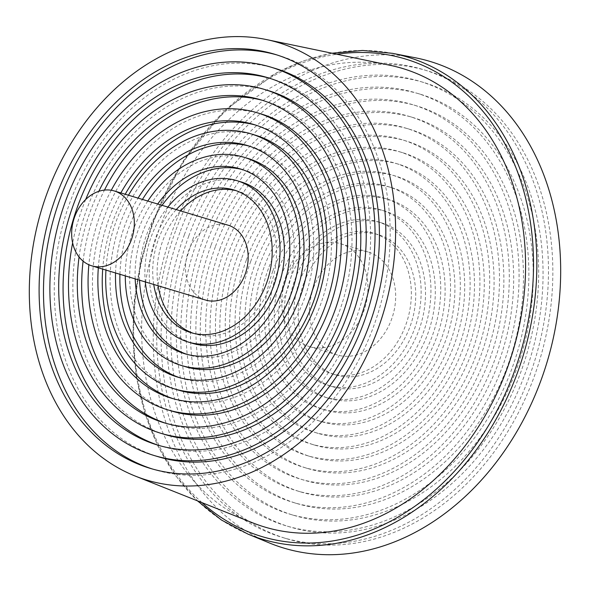 <?xml version="1.0" encoding="UTF-8"?>
<svg xmlns="http://www.w3.org/2000/svg" width="590" height="590" viewBox="0 0 590 590"><rect width="100%" height="100%" fill="white"/><g stroke="black" fill="none" stroke-linecap="round" stroke-linejoin="round"><path stroke-width="0.44" stroke-dasharray="2.95 2.21" d="M252.653 522.821A239.415 187.111 106.7 0 1 160.104 226.811A239.415 187.111 106.7 0 1 390.226 65.335M415.021 57.717A254.076 198.565 -73.3 0 0 172.833 229.495A254.076 198.565 -73.3 0 0 269.129 542.844M205.585 300.052A39.088 30.547 106.7 0 1 187.591 253.825A39.088 30.547 106.7 0 1 228.101 225.188M275.235 68.44A202.768 158.467 -73.3 0 0 65.084 216.987A202.768 158.467 -73.3 0 0 158.452 456.8M276.909 54.936A216.206 168.969 106.7 0 1 279.107 55.571A216.206 168.969 106.7 0 1 373.529 326.668A216.206 168.969 106.7 0 1 154.58 469.67A216.206 168.969 106.7 0 1 152.397 468.991M268.553 90.668A179.559 140.332 -73.3 0 0 82.453 222.209A179.559 140.332 -73.3 0 0 165.134 434.579M85.668 199.531A179.559 140.332 -73.3 0 0 72.629 242.903M269.873 78.33A191.78 149.875 106.7 0 1 272.071 78.972A191.78 149.875 106.7 0 1 355.829 319.433A191.78 149.875 106.7 0 1 161.616 446.276A191.78 149.875 106.7 0 1 159.433 445.598M261.518 114.062A155.133 121.238 -73.3 0 0 100.743 227.71A155.133 121.238 -73.3 0 0 172.169 411.186M111.267 190.26A155.133 121.238 -73.3 0 0 88.869 264.748M263.192 100.558A168.57 131.74 106.7 0 1 265.389 101.192A168.57 131.74 106.7 0 1 339.007 312.56A168.57 131.74 106.7 0 1 168.298 424.048A168.57 131.74 106.7 0 1 166.115 423.369M83.094 261.141A168.57 131.74 106.7 0 1 104.459 190.091M79.067 256.989A168.57 131.74 106.7 0 1 98.81 191.33M255.182 135.117A133.148 104.054 -73.3 0 0 117.196 232.659A133.148 104.054 -73.3 0 0 178.497 390.13M128.465 195.231A133.148 104.054 -73.3 0 0 105.949 270.095M255.802 125.132A142.92 111.694 106.7 0 1 258 125.759A142.92 111.694 106.7 0 1 320.414 304.956A142.92 111.694 106.7 0 1 175.687 399.482A142.92 111.694 106.7 0 1 173.504 398.796M102.704 269.114A142.92 111.694 106.7 0 1 125.213 194.25M98.323 267.801A142.92 111.694 106.7 0 1 120.839 192.937M248.147 158.511A108.715 84.96 -73.3 0 0 135.479 238.154A108.715 84.96 -73.3 0 0 185.533 366.729M147.795 201.043A108.715 84.96 -73.3 0 0 125.287 275.906M249.467 146.195A120.928 94.511 106.7 0 1 251.665 146.814A120.928 94.511 106.7 0 1 304.484 298.444A120.928 94.511 106.7 0 1 182.015 378.426A120.928 94.511 106.7 0 1 179.839 377.74M119.94 274.298A120.928 94.511 106.7 0 1 142.456 199.435M115.559 272.986A120.928 94.511 106.7 0 1 138.075 198.115M241.111 181.912A84.282 65.873 -73.3 0 0 153.761 243.655A84.282 65.873 -73.3 0 0 192.569 343.336M167.833 207.068A84.282 65.873 -73.3 0 0 145.324 281.931M242.431 169.596A96.502 75.417 106.7 0 1 244.629 170.208A96.502 75.417 106.7 0 1 286.777 291.209A96.502 75.417 106.7 0 1 189.051 355.033A96.502 75.417 106.7 0 1 186.875 354.332M139.557 280.198A96.502 75.417 106.7 0 1 162.066 205.335M135.176 278.878A96.502 75.417 106.7 0 1 157.692 204.015M236.096 190.666A74.51 58.233 106.7 0 1 238.301 191.263A74.51 58.233 106.7 0 1 270.84 284.697A74.51 58.233 106.7 0 1 195.386 333.977A74.51 58.233 106.7 0 1 193.21 333.262M158.113 285.781A74.51 58.233 106.7 0 1 180.621 210.91M153.732 284.461A74.51 58.233 106.7 0 1 176.24 209.597M313.629 287.522A53.749 42.001 106.7 0 1 368.064 251.974A53.749 42.001 106.7 0 1 392.807 315.539A53.749 42.001 106.7 0 1 337.104 354.915A53.749 42.001 106.7 0 1 313.629 287.522M285.899 279.181A53.749 42.001 -73.3 0 0 309.374 346.573A53.749 42.001 -73.3 0 0 365.077 307.198A53.749 42.001 -73.3 0 0 340.327 243.633A53.749 42.001 -73.3 0 0 285.899 279.181M299.469 281.732A73.293 57.282 -73.3 0 0 331.477 373.625A73.293 57.282 -73.3 0 0 407.432 319.935A73.293 57.282 -73.3 0 0 373.691 233.256A73.293 57.282 -73.3 0 0 299.469 281.732M303.85 283.045A73.293 57.282 -73.3 0 0 335.858 374.945A73.293 57.282 -73.3 0 0 411.813 321.255A73.293 57.282 -73.3 0 0 378.072 234.577A73.293 57.282 -73.3 0 0 303.85 283.045M290.619 278.111A85.506 66.825 106.7 0 1 377.209 221.56A85.506 66.825 106.7 0 1 416.577 322.686A85.506 66.825 106.7 0 1 327.959 385.329A85.506 66.825 106.7 0 1 290.619 278.111M294.993 279.431A85.506 66.825 106.7 0 1 381.582 222.873A85.506 66.825 106.7 0 1 420.958 324.006A85.506 66.825 106.7 0 1 332.34 386.642A85.506 66.825 106.7 0 1 294.993 279.431M281.762 274.498A97.719 76.368 -73.3 0 0 324.441 397.026A97.719 76.368 -73.3 0 0 425.722 325.437A97.719 76.368 -73.3 0 0 380.727 209.863A97.719 76.368 -73.3 0 0 281.762 274.498M286.143 275.81A97.719 76.368 -73.3 0 0 328.822 398.339A97.719 76.368 -73.3 0 0 430.095 326.749A97.719 76.368 -73.3 0 0 385.1 211.176A97.719 76.368 -73.3 0 0 286.143 275.81M272.912 270.876A109.939 85.919 106.7 0 1 384.245 198.166A109.939 85.919 106.7 0 1 434.86 328.188A109.939 85.919 106.7 0 1 320.923 408.723A109.939 85.919 106.7 0 1 272.912 270.876M277.293 272.189A109.939 85.919 106.7 0 1 388.618 199.479A109.939 85.919 106.7 0 1 439.24 329.5A109.939 85.919 106.7 0 1 325.304 410.035A109.939 85.919 106.7 0 1 277.293 272.189M264.062 267.255A122.152 95.462 -73.3 0 0 317.405 420.419A122.152 95.462 -73.3 0 0 444.005 330.931A122.152 95.462 -73.3 0 0 387.763 186.462A122.152 95.462 -73.3 0 0 264.062 267.255M268.435 268.575A122.152 95.462 -73.3 0 0 321.786 421.732A122.152 95.462 -73.3 0 0 448.385 332.251A122.152 95.462 -73.3 0 0 392.136 187.782A122.152 95.462 -73.3 0 0 268.435 268.575M255.205 263.642A134.365 105.013 106.7 0 1 391.281 174.765A134.365 105.013 106.7 0 1 453.142 333.682A134.365 105.013 106.7 0 1 313.887 432.116A134.365 105.013 106.7 0 1 255.205 263.642M259.585 264.954A134.365 105.013 106.7 0 1 395.654 176.085A134.365 105.013 106.7 0 1 457.523 335.002A134.365 105.013 106.7 0 1 318.268 433.436A134.365 105.013 106.7 0 1 259.585 264.954M246.355 260.02A146.578 114.556 -73.3 0 0 310.37 443.813A146.578 114.556 -73.3 0 0 462.287 336.433A146.578 114.556 -73.3 0 0 394.799 163.069A146.578 114.556 -73.3 0 0 246.355 260.02M250.735 261.341A146.578 114.556 -73.3 0 0 314.75 445.133A146.578 114.556 -73.3 0 0 466.668 337.745A146.578 114.556 -73.3 0 0 399.172 164.389A146.578 114.556 -73.3 0 0 250.735 261.341M237.505 256.399A158.799 124.099 106.7 0 1 398.316 151.372A158.799 124.099 106.7 0 1 471.432 339.184A158.799 124.099 106.7 0 1 306.852 455.51A158.799 124.099 106.7 0 1 237.505 256.399M241.878 257.719A158.799 124.099 106.7 0 1 402.69 152.692A158.799 124.099 106.7 0 1 475.805 340.496A158.799 124.099 106.7 0 1 311.232 456.83A158.799 124.099 106.7 0 1 241.878 257.719M228.647 252.786A171.012 133.65 -73.3 0 0 303.334 467.206A171.012 133.65 -73.3 0 0 480.57 341.927A171.012 133.65 -73.3 0 0 401.834 139.675A171.012 133.65 -73.3 0 0 228.647 252.786M233.028 254.098A171.012 133.65 -73.3 0 0 307.715 468.526A171.012 133.65 -73.3 0 0 484.95 343.247A171.012 133.65 -73.3 0 0 406.208 140.995A171.012 133.65 -73.3 0 0 233.028 254.098M219.797 249.164A183.225 143.193 106.7 0 1 405.352 127.978A183.225 143.193 106.7 0 1 489.715 344.678A183.225 143.193 106.7 0 1 299.816 478.91A183.225 143.193 106.7 0 1 219.797 249.164M224.178 250.484A183.225 143.193 106.7 0 1 409.726 129.291A183.225 143.193 106.7 0 1 494.088 345.998A183.225 143.193 106.7 0 1 304.197 480.223A183.225 143.193 106.7 0 1 224.178 250.484M210.947 245.543A195.445 152.744 -73.3 0 0 296.298 490.607A195.445 152.744 -73.3 0 0 498.852 347.429A195.445 152.744 -73.3 0 0 408.87 116.282A195.445 152.744 -73.3 0 0 210.947 245.543M215.321 246.863A195.445 152.744 -73.3 0 0 300.679 491.92A195.445 152.744 -73.3 0 0 503.233 348.749A195.445 152.744 -73.3 0 0 413.243 117.594A195.445 152.744 -73.3 0 0 215.321 246.863M202.09 241.93A207.658 162.287 106.7 0 1 412.388 104.585A207.658 162.287 106.7 0 1 507.997 350.18A207.658 162.287 106.7 0 1 292.78 502.304A207.658 162.287 106.7 0 1 202.09 241.93M206.47 243.242A207.658 162.287 106.7 0 1 416.761 105.898A207.658 162.287 106.7 0 1 512.378 351.493A207.658 162.287 106.7 0 1 297.161 503.617A207.658 162.287 106.7 0 1 206.47 243.242M193.24 238.308A219.871 171.838 -73.3 0 0 289.262 514.001A219.871 171.838 -73.3 0 0 517.135 352.923A219.871 171.838 -73.3 0 0 415.898 92.888A219.871 171.838 -73.3 0 0 193.24 238.308M197.62 239.629A219.871 171.838 -73.3 0 0 293.643 515.313A219.871 171.838 -73.3 0 0 521.516 354.243A219.871 171.838 -73.3 0 0 420.279 94.201A219.871 171.838 -73.3 0 0 197.62 239.629M184.39 234.687A232.084 181.381 106.7 0 1 419.416 81.184A232.084 181.381 106.7 0 1 526.28 355.674A232.084 181.381 106.7 0 1 285.744 525.697A232.084 181.381 106.7 0 1 184.39 234.687M188.763 236.007A232.084 181.381 106.7 0 1 423.797 82.504A232.084 181.381 106.7 0 1 530.661 356.994A232.084 181.381 106.7 0 1 290.125 527.018A232.084 181.381 106.7 0 1 188.763 236.007M175.532 231.073A244.304 190.924 -73.3 0 0 282.227 537.394A244.304 190.924 -73.3 0 0 535.425 358.425A244.304 190.924 -73.3 0 0 422.934 69.487A244.304 190.924 -73.3 0 0 175.532 231.073M179.913 232.386A244.304 190.924 -73.3 0 0 286.607 538.714A244.304 190.924 -73.3 0 0 539.798 359.745A244.304 190.924 -73.3 0 0 427.315 70.807A244.304 190.924 -73.3 0 0 179.913 232.386M202.023 502.658A249.334 194.862 106.7 0 1 152.913 223.876A249.334 194.862 106.7 0 1 336.875 54.228M392.505 53.343A251.775 196.765 -73.3 0 0 152.515 223.566A251.775 196.765 -73.3 0 0 247.94 534.083M332.059 53.225L303.946 60.741L276.452 72.865L225.432 109.895L182.885 161.417L152.08 223.477L140.759 261.562L134.269 300.561L132.787 339.501L136.342 377.423L144.845 413.369L158.098 446.453L175.783 475.857L197.451 500.836M150.199 468.357L154.58 469.67M274.726 54.258L279.107 55.571M157.235 444.956L161.616 446.276M267.69 77.651L272.071 78.972M163.917 422.735L168.298 424.048M261.009 99.88L265.389 101.192M171.306 398.169L175.687 399.482M253.619 124.446L258 125.759M177.642 377.113L182.015 378.426M247.291 145.501L251.665 146.814M184.67 353.72L189.051 355.033M240.255 168.895L244.629 170.208M191.005 332.664L195.386 333.977M233.92 189.951L238.301 191.263M368.064 251.974L340.327 243.633M337.104 354.915L309.374 346.573M378.072 234.577L373.691 233.256M335.858 374.945L331.477 373.625M381.582 222.873L377.209 221.56M332.34 386.642L327.959 385.329M385.1 211.176L380.727 209.863M328.822 398.339L324.441 397.026M388.618 199.479L384.245 198.166M325.304 410.035L320.923 408.723M392.136 187.782L387.763 186.462M321.786 421.732L317.405 420.419M395.654 176.085L391.281 174.765M318.268 433.436L313.887 432.116M399.172 164.389L394.799 163.069M314.75 445.133L310.37 443.813M402.69 152.692L398.316 151.372M311.232 456.83L306.852 455.51M406.208 140.995L401.834 139.675M307.715 468.526L303.334 467.206M409.726 129.291L405.352 127.978M304.197 480.223L299.816 478.91M413.243 117.594L408.87 116.282M300.679 491.92L296.298 490.607M416.761 105.898L412.388 104.585M297.161 503.617L292.78 502.304M420.279 94.201L415.898 92.888M293.643 515.313L289.262 514.001M423.797 82.504L419.416 81.184M290.125 527.018L285.744 525.697M427.315 70.807L422.934 69.487M286.607 538.714L282.227 537.394"/><path stroke-width="0.89" d="M266.481 39.574L390.226 65.335A239.415 187.111 106.7 0 1 512.791 351.618A239.415 187.111 106.7 0 1 252.653 522.821L135.221 476.056A228.426 178.519 106.7 0 1 46.92 193.638A228.426 178.519 106.7 0 1 266.481 39.574A228.426 178.519 106.7 0 1 383.419 312.715A228.426 178.519 106.7 0 1 135.221 476.056M197.451 500.836L221.39 519.989L247.94 534.083L269.129 542.844A254.076 198.565 -73.3 0 0 547.114 361.943A254.076 198.565 -73.3 0 0 415.021 57.717L392.505 53.343L362.592 50.452L332.059 53.225M131.319 239.968A39.088 30.547 -73.3 0 0 114.254 190.954A39.088 30.547 -73.3 0 0 73.743 219.591A39.088 30.547 -73.3 0 0 91.738 265.817A39.088 30.547 -73.3 0 0 131.319 239.968M114.254 190.954L228.101 225.188A39.088 30.547 106.7 0 1 245.167 274.203A39.088 30.547 106.7 0 1 205.585 300.052L91.738 265.817M154.071 455.487L158.452 456.8A202.768 158.467 -73.3 0 0 363.794 322.686A202.768 158.467 -73.3 0 0 275.235 68.44L270.854 67.127A202.768 158.467 -73.3 0 0 60.704 215.667A202.768 158.467 -73.3 0 0 154.071 455.487A202.768 158.467 -73.3 0 0 359.413 321.373A202.768 158.467 -73.3 0 0 270.854 67.127M152.397 468.991A216.206 168.969 106.7 0 1 55.032 213.964A216.206 168.969 106.7 0 1 276.909 54.936M369.148 325.356A216.206 168.969 106.7 0 1 150.199 468.357A216.206 168.969 106.7 0 1 50.652 212.643A216.206 168.969 106.7 0 1 274.726 54.258A216.206 168.969 106.7 0 1 369.148 325.356M72.629 242.903A179.559 140.332 -73.3 0 0 160.753 433.259L165.134 434.579A179.559 140.332 -73.3 0 0 346.972 315.812A179.559 140.332 -73.3 0 0 268.553 90.668L264.173 89.348A179.559 140.332 -73.3 0 0 85.668 199.531M160.753 433.259A179.559 140.332 -73.3 0 0 342.591 314.5A179.559 140.332 -73.3 0 0 264.173 89.348M159.433 445.598A191.78 149.875 106.7 0 1 73.315 219.458A191.78 149.875 106.7 0 1 269.873 78.33M351.448 318.113A191.78 149.875 106.7 0 1 157.235 444.956A191.78 149.875 106.7 0 1 68.934 218.145A191.78 149.875 106.7 0 1 267.69 77.651A191.78 149.875 106.7 0 1 351.448 318.113M88.869 264.748A155.133 121.238 -73.3 0 0 167.789 409.866L172.169 411.186A155.133 121.238 -73.3 0 0 329.272 308.577A155.133 121.238 -73.3 0 0 261.518 114.062L257.137 112.749A155.133 121.238 -73.3 0 0 111.267 190.26M167.789 409.866A155.133 121.238 -73.3 0 0 324.891 307.257A155.133 121.238 -73.3 0 0 257.137 112.749M166.115 423.369A168.57 131.74 106.7 0 1 83.094 261.141M104.459 190.091A168.57 131.74 106.7 0 1 263.192 100.558M98.81 191.33A168.57 131.74 106.7 0 1 261.009 99.88A168.57 131.74 106.7 0 1 334.626 311.24A168.57 131.74 106.7 0 1 163.917 422.735A168.57 131.74 106.7 0 1 79.067 256.989M105.949 270.095A133.148 104.054 -73.3 0 0 174.124 388.81L178.497 390.13A133.148 104.054 -73.3 0 0 313.334 302.065A133.148 104.054 -73.3 0 0 255.182 135.117L250.809 133.805A133.148 104.054 -73.3 0 0 128.465 195.231M174.124 388.81A133.148 104.054 -73.3 0 0 308.954 300.745A133.148 104.054 -73.3 0 0 250.809 133.805M173.504 398.796A142.92 111.694 106.7 0 1 102.704 269.114M125.213 194.25A142.92 111.694 106.7 0 1 255.802 125.132M120.839 192.937A142.92 111.694 106.7 0 1 253.619 124.446A142.92 111.694 106.7 0 1 316.034 303.644A142.92 111.694 106.7 0 1 171.306 398.169A142.92 111.694 106.7 0 1 98.323 267.801M125.287 275.906A108.715 84.96 -73.3 0 0 181.16 365.417L185.533 366.729A108.715 84.96 -73.3 0 0 295.627 294.83A108.715 84.96 -73.3 0 0 248.147 158.511L243.773 157.198A108.715 84.96 -73.3 0 0 147.795 201.043M181.16 365.417A108.715 84.96 -73.3 0 0 291.254 293.51A108.715 84.96 -73.3 0 0 243.773 157.198M179.839 377.74A120.928 94.511 106.7 0 1 119.94 274.298M142.456 199.435A120.928 94.511 106.7 0 1 249.467 146.195M138.075 198.115A120.928 94.511 106.7 0 1 247.291 145.501A120.928 94.511 106.7 0 1 300.104 297.131A120.928 94.511 106.7 0 1 177.642 377.113A120.928 94.511 106.7 0 1 115.559 272.986M145.324 281.931A84.282 65.873 -73.3 0 0 188.188 342.016L192.569 343.336A84.282 65.873 -73.3 0 0 277.927 287.588A84.282 65.873 -73.3 0 0 241.111 181.912L236.738 180.592A84.282 65.873 -73.3 0 0 167.833 207.068M188.188 342.016A84.282 65.873 -73.3 0 0 273.546 286.275A84.282 65.873 -73.3 0 0 236.738 180.592M186.875 354.332A96.502 75.417 106.7 0 1 139.557 280.198M162.066 205.335A96.502 75.417 106.7 0 1 242.431 169.596M157.692 204.015A96.502 75.417 106.7 0 1 240.255 168.895A96.502 75.417 106.7 0 1 282.396 289.889A96.502 75.417 106.7 0 1 184.67 353.72A96.502 75.417 106.7 0 1 135.176 278.878M193.21 333.262A74.51 58.233 106.7 0 1 158.113 285.781M180.621 210.91A74.51 58.233 106.7 0 1 236.096 190.666M176.24 209.597A74.51 58.233 106.7 0 1 233.92 189.951A74.51 58.233 106.7 0 1 266.466 283.377A74.51 58.233 106.7 0 1 191.005 332.664A74.51 58.233 106.7 0 1 153.732 284.461M336.875 54.228A249.334 194.862 106.7 0 1 520.218 353.853A249.334 194.862 106.7 0 1 202.023 502.658M247.94 534.083A251.775 196.765 -73.3 0 0 523.411 354.811A251.775 196.765 -73.3 0 0 392.505 53.343"/></g></svg>
